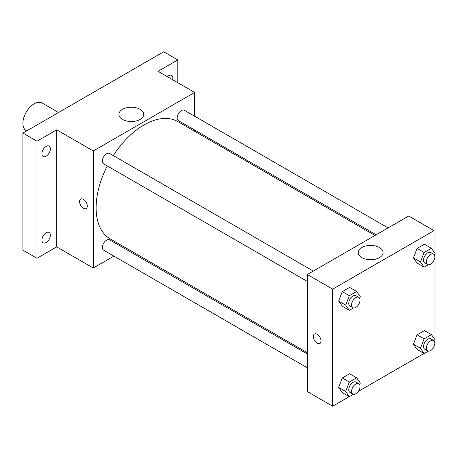 <?xml version="1.0" encoding="UTF-8"?>
<svg xmlns="http://www.w3.org/2000/svg" width="458" height="458" viewBox="0 0 458 458"><rect width="100%" height="100%" fill="white"/><g stroke="black" fill="none" stroke-linecap="round" stroke-linejoin="round"><path stroke-width="0.69" d="M58.544 112.502L42.13 103.027A15.927 9.194 120 0 0 29.856 107.292A15.927 9.194 120 0 0 22.9 123.322A15.927 9.194 120 0 0 26.198 130.616L26.684 130.896M113.91 256.119L93.3 268.022L56.695 246.885L36.978 258.266L22.9 250.137L22.9 133.078L163.701 51.788L177.778 59.918L177.778 82.675M126.975 248.579L125.858 249.221M46.132 242.511A5.971 3.446 -60 0 1 43.144 242.809A5.971 3.446 -60 0 1 42.228 238.023A5.971 3.446 -60 0 1 46.132 232.756A5.971 3.446 -60 0 1 49.12 232.458A5.971 3.446 -60 0 1 50.037 237.25A5.971 3.446 -60 0 1 46.132 242.511M46.132 156.149A5.971 3.446 -60 0 1 43.144 156.441A5.971 3.446 -60 0 1 42.228 151.655A5.971 3.446 -60 0 1 46.132 146.394A5.971 3.446 -60 0 1 49.12 146.096A5.971 3.446 -60 0 1 50.037 150.882A5.971 3.446 -60 0 1 46.132 156.149M56.695 246.885L56.695 129.826L36.978 141.207L22.9 133.078M36.978 258.266L36.978 141.207M93.3 268.022L93.3 150.963L56.695 129.826M93.3 150.963L194.673 92.43L158.067 71.299L177.778 59.918M122.549 119.441A12.4 7.156 180 0 1 118.914 114.38A12.4 7.156 180 0 1 131.314 107.224A12.4 7.156 180 0 1 143.715 114.38A12.4 7.156 180 0 1 136.06 120.992A12.4 7.156 180 0 1 122.549 119.441M167.336 76.646A5.971 3.446 -60 0 1 168.63 75.667A5.971 3.446 -60 0 1 171.613 75.375A5.971 3.446 -60 0 1 172.649 79.715M107.281 165.933A67.704 39.09 120 0 0 96.117 207.863A67.704 39.09 120 0 0 110.138 238.858L307.318 352.694M375.016 235.435L177.836 121.593A67.704 39.09 120 0 0 113.258 155.583M194.673 92.43L194.673 116.229M194.673 130.026L194.673 131.314M388.081 227.889L184.374 110.281A5.971 3.446 120 0 0 179.765 111.878A5.971 3.446 120 0 0 177.16 117.895A5.971 3.446 120 0 0 178.397 120.626L376.132 234.788M307.318 353.988L109.577 239.826A5.971 3.446 120 0 0 104.974 241.423A5.971 3.446 120 0 0 102.369 247.434A5.971 3.446 120 0 0 103.605 250.171L307.318 367.785M307.318 281.418L103.605 163.809A5.971 3.446 -60 0 1 103.605 156.911A5.971 3.446 -60 0 1 109.577 153.459L313.289 271.073M87.318 206.037A5.473 3.16 60 0 1 86.184 208.545A5.473 3.16 60 0 1 80.705 205.379A5.473 3.16 60 0 1 80.705 199.058A5.473 3.16 60 0 1 84.925 200.524A5.473 3.16 60 0 1 87.318 206.037M86.184 208.539A5.473 3.16 60 0 1 80.711 205.379A5.473 3.16 60 0 1 80.705 199.058M128.309 121.324A12.4 7.156 180 0 1 134.32 121.324M349.248 396.634L332.657 406.212L307.318 391.579L307.318 274.519L408.691 215.993L434.035 230.626L434.035 251.974M434.035 346.557L434.035 347.685L433.056 348.252M424.039 353.456L358.265 391.43M417.083 263.075L413.425 257.871L417.083 248.442L424.4 244.217L417.083 248.442L413.425 257.871L417.083 263.075L424.125 267.14L420.467 261.936L424.125 252.507L431.442 248.282L435.1 253.486L434.465 255.129M342.292 392.62L338.634 387.416L342.292 377.987L349.609 373.762L342.292 377.987L338.634 387.416L342.292 392.62L349.334 396.685L345.675 391.481L349.334 382.052L356.65 377.827L360.309 383.031L359.667 384.674M434.035 260.19L434.035 338.336M332.657 406.212L332.657 289.153L434.035 230.626M417.083 349.437L413.425 344.233L417.083 334.804L424.4 330.584L417.083 334.804L413.425 344.233L417.083 349.437L424.125 353.502L420.467 348.298L424.125 338.868L431.442 334.649L435.1 339.853L434.465 341.496M342.292 306.253L338.634 301.049L342.292 291.626L349.609 287.401L342.292 291.626L338.634 301.049L342.292 306.253L349.334 310.318L345.675 305.114L349.334 295.691L356.65 291.465L360.309 296.67L359.667 298.313M332.657 289.153L307.318 274.519M361.906 257.636A12.4 7.156 180 0 1 358.276 252.576A12.4 7.156 180 0 1 370.677 245.414A12.4 7.156 180 0 1 383.077 252.576A12.4 7.156 180 0 1 375.423 259.188A12.4 7.156 180 0 1 361.906 257.636M321.041 340.975A5.473 3.16 60 0 1 319.907 343.483A5.473 3.16 60 0 1 314.434 340.323A5.473 3.16 60 0 1 314.434 333.996A5.473 3.16 60 0 1 318.654 335.468A5.473 3.16 60 0 1 321.041 340.975M319.913 343.483A5.473 3.16 60 0 1 314.434 340.323A5.473 3.16 60 0 1 314.434 333.996M367.671 259.52A12.4 7.156 180 0 1 373.682 259.52M353.473 307.931L349.334 310.318M358.791 297.345L355.981 295.719A5.971 3.446 120 0 0 351.372 297.322A5.971 3.446 120 0 0 348.767 303.333A5.971 3.446 120 0 0 350.004 306.064L352.82 307.69A5.971 3.446 120 0 0 358.791 304.244A5.971 3.446 120 0 0 358.791 297.345A5.971 3.446 120 0 0 354.189 298.942A5.971 3.446 120 0 0 351.584 304.959A5.971 3.446 120 0 0 352.82 307.69M345.675 305.114L338.634 301.049M349.334 295.691L342.292 291.626M356.65 291.465L349.609 287.401M428.264 264.747L424.125 267.14M433.589 254.161L430.772 252.535A5.971 3.446 120 0 0 426.169 254.138A5.971 3.446 120 0 0 423.558 260.15A5.971 3.446 120 0 0 424.795 262.886L427.612 264.512A5.971 3.446 120 0 0 433.589 261.06A5.971 3.446 120 0 0 433.589 254.161A5.971 3.446 120 0 0 428.986 255.764A5.971 3.446 120 0 0 426.375 261.776A5.971 3.446 120 0 0 427.612 264.512M420.467 261.936L413.425 257.871M424.125 252.507L417.083 248.442M431.442 248.282L424.4 244.217M353.473 394.292L349.334 396.685M358.791 383.707L355.981 382.081A5.971 3.446 120 0 0 351.372 383.684A5.971 3.446 120 0 0 348.767 389.695A5.971 3.446 120 0 0 350.004 392.432L352.82 394.057A5.971 3.446 120 0 0 358.791 390.605A5.971 3.446 120 0 0 358.791 383.707A5.971 3.446 120 0 0 354.189 385.31A5.971 3.446 120 0 0 351.584 391.321A5.971 3.446 120 0 0 352.82 394.057M345.675 391.481L338.634 387.416M349.334 382.052L342.292 377.987M356.65 377.827L349.609 373.762M428.264 351.114L424.125 353.502M433.589 340.529L430.772 338.903A5.971 3.446 120 0 0 426.169 340.5A5.971 3.446 120 0 0 423.558 346.511A5.971 3.446 120 0 0 424.795 349.248L427.612 350.874A5.971 3.446 120 0 0 433.589 347.427A5.971 3.446 120 0 0 433.589 340.529A5.971 3.446 120 0 0 428.986 342.126A5.971 3.446 120 0 0 426.375 348.137A5.971 3.446 120 0 0 427.612 350.874M420.467 348.298L413.425 344.233M424.125 338.868L417.083 334.804M431.442 334.649L424.4 330.584"/></g></svg>

